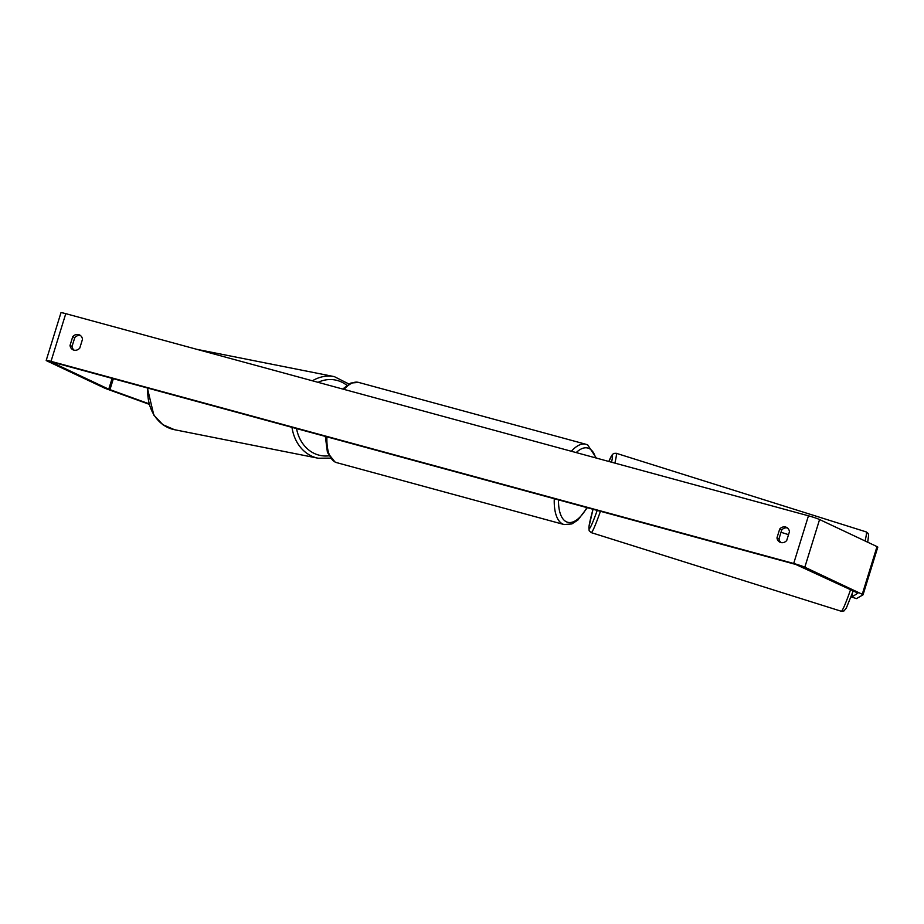 <?xml version="1.0" encoding="UTF-8"?>
<svg xmlns="http://www.w3.org/2000/svg" width="924" height="924" viewBox="0 0 924 924"><rect width="100%" height="100%" fill="white"/><g stroke="black" fill="none" stroke-linecap="round" stroke-linejoin="round"><path stroke-width="1.39" d="M74.105 350.173A6.249 5.59 115.2 0 1 72.06 346.385L74.775 337.607L72.753 336.659A6.249 5.59 115.2 0 1 78.655 334.615A6.249 5.59 115.2 0 1 79.487 334.927A6.249 5.59 115.2 0 1 82.49 339.304L79.776 348.082A6.249 5.59 115.2 0 1 73.042 349.815A6.249 5.59 115.2 0 1 70.028 345.426L72.753 336.659M74.775 337.607A6.249 5.59 115.2 0 1 80.446 335.516M787.387 527.927A6.249 5.59 -64.8 0 0 781.716 530.018L779.694 529.071L776.98 537.837A6.249 5.59 -64.8 0 0 779.983 542.226A6.249 5.59 -64.8 0 0 786.717 540.494L789.442 531.716A6.249 5.59 -64.8 0 0 786.428 527.327A6.249 5.59 -64.8 0 0 785.608 527.027A6.249 5.59 -64.8 0 0 779.694 529.071M781.716 530.018L779.001 538.796A6.249 5.59 -64.8 0 0 781.057 542.584M852.413 593.162L851.732 597.1L857.922 593.104L795.714 564.437L53.049 362.3L51.317 362.127L108.755 389.2L148.81 403.719M877.765 547.158A8.755 0.612 -162.8 0 0 877.8 547.135A8.755 0.612 -162.8 0 0 877.015 546.604L819.576 519.531A8.755 0.612 -162.8 0 0 808.454 515.8L65.777 313.663A8.755 0.612 -162.8 0 0 60.961 312.751L46.2 360.429A8.755 0.612 -162.8 0 0 46.985 360.949L104.424 388.022A8.755 0.612 -162.8 0 0 107.219 389.131L148.949 404.215M851.732 597.1L856.49 598.602L863.016 594.837A8.755 0.612 -162.8 0 0 863.039 594.813A8.755 0.612 -162.8 0 0 862.254 594.282L804.816 567.209A8.755 0.612 -162.8 0 0 793.693 563.478L51.016 361.342A8.755 0.612 -162.8 0 0 46.2 360.429M779.001 538.796L776.98 537.837M72.06 346.385L70.028 345.426M788.53 534.661L781.023 532.282M348.902 384.003L334.373 376.646A41.592 34.511 101.2 0 0 312.404 380.792M318.075 382.328A38.462 31.924 -78.8 0 1 346.881 385.296M291.972 427.327A41.592 34.511 101.2 0 0 318.179 458.223L174.451 429.695A41.592 34.511 -78.8 0 1 147.886 388.115M328.886 455.821A38.462 31.924 -78.8 0 1 296.535 428.574M51.016 361.342L65.777 313.663M793.693 563.478L808.454 515.8M109.956 389.674L113.352 378.713M108.755 389.2L112.104 378.378M862.254 594.282L877.015 546.604M804.816 567.209L819.576 519.531M600.438 511.284A41.592 2.68 107.5 0 1 591.221 532.617L841.267 611.249A41.592 2.68 -72.5 0 0 850.588 589.651M591.221 532.617L589.154 530.734L588.9 527.107L593.023 509.263A38.462 2.472 -72.5 0 0 589.189 528.69A38.462 2.472 -72.5 0 0 597.204 510.406M865.107 540.99A41.592 2.68 -72.5 0 0 866.227 531.912L616.181 453.268A41.592 2.68 107.5 0 1 614.887 463.12M611.561 462.208A38.462 2.472 -72.5 0 0 608.835 461.469M326.923 436.844A41.592 18.388 105.2 0 0 335.435 462.173A41.592 18.388 105.2 0 0 336.786 462.67L564.125 524.555A41.592 18.388 -74.8 0 1 562.785 524.058A41.592 18.388 -74.8 0 1 554.273 498.717M558.5 499.872A38.462 17.002 105.2 0 0 566.412 521.817A38.462 17.002 105.2 0 0 586.902 507.599M595.599 457.865A38.462 17.002 105.2 0 0 589.108 448.51A38.462 17.002 105.2 0 0 576.206 452.587M342.688 389.027L350.958 383.01L358.627 382.421A41.592 18.388 105.2 0 0 344.04 389.397M571.379 451.282A41.592 18.388 -74.8 0 1 585.978 444.294L358.627 382.421M334.373 376.646L196.812 349.33M318.179 458.223L330.353 458.119M174.451 429.695L162.855 424.682L153.834 415.153L147.366 387.964M863.039 594.813L877.8 547.135M841.267 611.249L844.039 610.903L846.326 608.061L853.222 590.886M616.181 453.268L613.79 453.418L612.323 454.585L608.824 461.469M866.227 531.912L868.098 533.402L868.629 535.192L867.694 542.215M564.125 524.555L571.864 523.931L577.87 520.073L587.306 507.703M596.361 458.073L587.733 444.941L585.978 444.294M336.786 462.67L335.019 462.023L327.431 452.506L325.34 436.405"/></g></svg>
